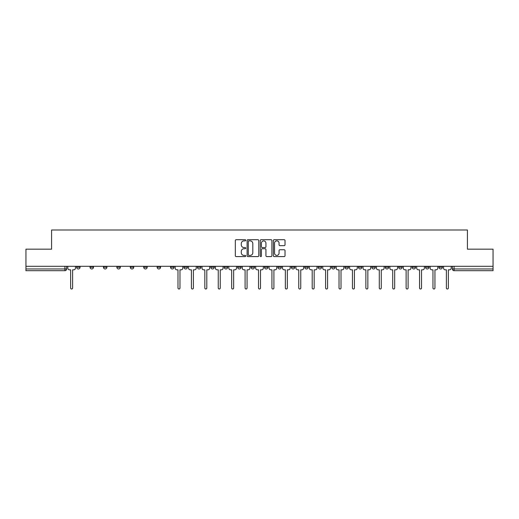 <?xml version="1.0" encoding="UTF-8"?>
<svg xmlns="http://www.w3.org/2000/svg" width="519" height="519" viewBox="0 0 519 519"><rect width="100%" height="100%" fill="white"/><g stroke="black" fill="none" stroke-linecap="round" stroke-linejoin="round"><path stroke-width="0.78" d="M245.74 240.291A0.59 0.59 0 0 0 245.143 239.7L236.177 239.7A0.843 0.843 0 0 0 235.328 240.544L235.328 255.744A0.843 0.843 0 0 0 236.177 256.587L245.143 256.587A0.59 0.59 0 0 0 245.74 255.997A0.59 0.59 0 0 0 245.143 255.406L243.982 255.406A2.699 2.699 0 0 1 241.283 252.708L241.283 251.436A2.699 2.699 0 0 1 243.982 248.737L245.143 248.737A0.59 0.59 0 0 0 245.74 248.147A0.59 0.59 0 0 0 245.143 247.557L243.982 247.557A2.699 2.699 0 0 1 241.283 244.851L241.283 243.586A2.699 2.699 0 0 1 243.982 240.881L245.143 240.881A0.59 0.59 0 0 0 245.74 240.291M438.944 267.24L438.944 266.299L438.944 267.24A1.719 1.719 0 0 0 440.663 268.965A1.719 1.719 0 0 1 438.944 267.24L442.383 267.24A1.719 1.719 0 0 1 440.663 268.965M412.105 266.299L412.105 267.24L415.544 267.24A1.719 1.719 0 0 1 413.825 268.965A1.719 1.719 0 0 1 412.105 267.24L412.105 266.299M398.683 267.24L398.683 266.299L398.683 267.24A1.719 1.719 0 0 0 400.402 268.965A1.719 1.719 0 0 1 398.683 267.24L402.128 267.24A1.719 1.719 0 0 1 400.402 268.965M385.267 267.24L385.267 266.299L385.267 267.24A1.719 1.719 0 0 0 386.986 268.965A1.719 1.719 0 0 1 385.267 267.24L388.705 267.24A1.719 1.719 0 0 1 386.986 268.965A1.719 1.719 0 0 0 388.705 267.24A1.719 1.719 0 0 1 386.986 268.965M345.005 267.24L345.005 266.299L345.005 267.24A1.719 1.719 0 0 0 346.724 268.965A1.719 1.719 0 0 1 345.005 267.24L348.444 267.24A1.719 1.719 0 0 1 346.724 268.965M331.589 266.299L331.589 267.24L335.027 267.24A1.719 1.719 0 0 1 333.308 268.965A1.719 1.719 0 0 1 331.589 267.24L331.589 266.299M318.166 266.299L318.166 267.24L321.605 267.24A1.719 1.719 0 0 1 319.886 268.965A1.719 1.719 0 0 1 318.166 267.24L318.166 266.299M304.75 266.299L304.75 267.24L308.189 267.24A1.719 1.719 0 0 1 306.469 268.965A1.719 1.719 0 0 1 304.75 267.24L304.75 266.299M291.328 267.24L291.328 266.299L291.328 267.24A1.719 1.719 0 0 0 293.047 268.965A1.719 1.719 0 0 1 291.328 267.24L294.766 267.24A1.719 1.719 0 0 1 293.047 268.965M264.489 266.299L264.489 267.24L267.927 267.24A1.719 1.719 0 0 1 266.208 268.965A1.719 1.719 0 0 1 264.489 267.24L264.489 266.299M251.073 267.24L251.073 266.299L251.073 267.24A1.719 1.719 0 0 0 252.792 268.965A1.719 1.719 0 0 1 251.073 267.24L254.511 267.24A1.719 1.719 0 0 1 252.792 268.965A1.719 1.719 0 0 0 254.511 267.24A1.719 1.719 0 0 1 252.792 268.965M170.556 266.299L170.556 267.24L173.995 267.24A1.719 1.719 0 0 1 172.276 268.965A1.719 1.719 0 0 1 170.556 267.24L170.556 266.299M157.134 266.299L157.134 267.24L160.572 267.24A1.719 1.719 0 0 1 158.853 268.965A1.719 1.719 0 0 1 157.134 267.24L157.134 266.299M143.711 266.299L143.711 267.24L147.156 267.24A1.719 1.719 0 0 1 145.437 268.965A1.719 1.719 0 0 1 143.711 267.24L143.711 266.299M116.872 266.299L116.872 267.24L120.317 267.24A1.719 1.719 0 0 1 118.598 268.965A1.719 1.719 0 0 1 116.872 267.24L116.872 266.299M103.456 266.299L103.456 267.24L106.895 267.24A1.719 1.719 0 0 1 105.175 268.965A1.719 1.719 0 0 1 103.456 267.24L103.456 266.299M284.178 245.656A0.843 0.843 0 0 0 285.022 244.812L285.022 240.544A0.843 0.843 0 0 0 284.178 239.7L274.214 239.7A0.843 0.843 0 0 0 273.37 240.544L273.37 255.744A0.843 0.843 0 0 0 274.214 256.587L284.178 256.587A0.843 0.843 0 0 0 285.022 255.744L285.022 250.593A0.843 0.843 0 0 0 284.178 249.749L279.91 249.749A0.843 0.843 0 0 0 279.066 250.593L279.066 253.149A2.258 2.258 0 0 1 276.809 255.406A2.258 2.258 0 0 1 274.551 253.149L274.551 243.145A2.258 2.258 0 0 1 276.809 240.881A2.258 2.258 0 0 1 279.066 243.145L279.066 244.812A0.843 0.843 0 0 0 279.91 245.656L284.178 245.656M25.95 266.299L25.95 249.178L51.582 249.178L51.582 229.995L467.418 229.995L467.418 249.178L493.05 249.178L493.05 266.299L25.95 266.299L25.95 268.965L66.64 268.965L66.64 266.299M258.76 240.544A0.843 0.843 0 0 0 257.917 239.7L247.952 239.7A0.843 0.843 0 0 0 247.109 240.544L247.109 255.744A0.843 0.843 0 0 0 247.952 256.587L257.917 256.587A0.843 0.843 0 0 0 258.76 255.744L258.76 240.544M261.083 239.7L271.048 239.7A0.843 0.843 0 0 1 271.891 240.544L271.891 255.744A0.843 0.843 0 0 1 271.048 256.587L266.785 256.587A0.843 0.843 0 0 1 265.936 255.744L265.936 249.581A0.843 0.843 0 0 0 265.092 248.737L262.264 248.737A0.843 0.843 0 0 0 261.42 249.581L261.42 255.997A0.59 0.59 0 0 1 260.83 256.587A0.59 0.59 0 0 1 260.24 255.997L260.24 240.544A0.843 0.843 0 0 1 261.083 239.7M452.36 266.299L452.36 268.965L493.05 268.965L493.05 270.684L454.08 270.684A1.719 1.719 0 0 1 452.36 268.965M493.05 266.299L493.05 268.965M64.92 266.299L64.92 270.684A1.719 1.719 0 0 0 66.64 268.965A1.719 1.719 0 0 1 64.92 270.684L25.95 270.684L25.95 268.965M442.383 266.299L442.383 267.24M428.966 266.299L428.966 267.24A1.719 1.719 0 0 1 427.241 268.965A1.719 1.719 0 0 1 425.522 267.24L428.966 267.24A1.719 1.719 0 0 1 427.241 268.965A1.719 1.719 0 0 0 428.966 267.24L428.966 266.299M425.522 266.299L425.522 267.24M415.544 266.299L415.544 267.24A1.719 1.719 0 0 1 413.825 268.965A1.719 1.719 0 0 0 415.544 267.24L415.544 266.299M402.128 266.299L402.128 267.24L402.128 266.299M388.705 266.299L388.705 267.24M375.289 266.299L375.289 267.24A1.719 1.719 0 0 1 373.563 268.965A1.719 1.719 0 0 1 371.844 267.24L375.289 267.24A1.719 1.719 0 0 1 373.563 268.965A1.719 1.719 0 0 0 375.289 267.24M371.844 266.299L371.844 267.24M361.866 266.299L361.866 267.24A1.719 1.719 0 0 1 360.147 268.965A1.719 1.719 0 0 1 358.428 267.24A1.719 1.719 0 0 0 360.147 268.965A1.719 1.719 0 0 0 361.866 267.24A1.719 1.719 0 0 1 360.147 268.965M358.428 266.299L358.428 267.24L361.866 267.24M348.444 266.299L348.444 267.24L348.444 266.299M335.027 266.299L335.027 267.24L335.027 266.299M321.605 266.299L321.605 267.24A1.719 1.719 0 0 1 319.886 268.965A1.719 1.719 0 0 0 321.605 267.24L321.605 266.299M308.189 266.299L308.189 267.24A1.719 1.719 0 0 1 306.469 268.965A1.719 1.719 0 0 0 308.189 267.24M294.766 266.299L294.766 267.24L294.766 266.299M281.35 266.299L281.35 267.24A1.719 1.719 0 0 1 279.631 268.965A1.719 1.719 0 0 1 277.912 267.24A1.719 1.719 0 0 0 279.631 268.965M277.912 266.299L277.912 267.24L281.35 267.24M267.927 266.299L267.927 267.24A1.719 1.719 0 0 1 266.208 268.965A1.719 1.719 0 0 0 267.927 267.24L267.927 266.299M254.511 266.299L254.511 267.24M241.088 266.299L241.088 267.24A1.719 1.719 0 0 1 239.369 268.965A1.719 1.719 0 0 1 237.65 267.24L241.088 267.24M237.65 266.299L237.65 267.24M227.672 266.299L227.672 267.24A1.719 1.719 0 0 1 225.953 268.965A1.719 1.719 0 0 1 224.234 267.24L227.672 267.24M224.234 266.299L224.234 267.24M214.25 266.299L214.25 267.24A1.719 1.719 0 0 1 212.531 268.965A1.719 1.719 0 0 1 210.811 267.24L214.25 267.24M210.811 266.299L210.811 267.24M200.834 266.299L200.834 267.24A1.719 1.719 0 0 1 199.114 268.965A1.719 1.719 0 0 1 197.395 267.24L200.834 267.24M197.395 266.299L197.395 267.24M187.411 266.299L187.411 267.24A1.719 1.719 0 0 1 185.692 268.965A1.719 1.719 0 0 1 183.973 267.24L187.411 267.24M183.973 266.299L183.973 267.24M173.995 266.299L173.995 267.24L173.995 266.299M160.572 266.299L160.572 267.24M147.156 266.299L147.156 267.24L147.156 266.299M133.733 266.299L133.733 267.24A1.719 1.719 0 0 1 132.014 268.965A1.719 1.719 0 0 1 130.295 267.24L133.733 267.24M130.295 266.299L130.295 267.24M120.317 266.299L120.317 267.24M106.895 266.299L106.895 267.24L106.895 266.299M93.478 266.299L93.478 267.24A1.719 1.719 0 0 1 91.759 268.965A1.719 1.719 0 0 1 90.034 267.24L93.478 267.24M90.034 266.299L90.034 267.24M76.617 266.299L76.617 267.24L80.056 267.24L80.056 266.299L80.056 267.24A1.719 1.719 0 0 1 78.337 268.965A1.719 1.719 0 0 1 76.617 267.24A1.719 1.719 0 0 0 78.337 268.965M248.88 240.881A0.59 0.59 0 0 0 248.29 241.478L248.29 254.816A0.59 0.59 0 0 0 248.88 255.406L250.106 255.406A2.699 2.699 0 0 0 252.811 252.708L252.811 243.586A2.699 2.699 0 0 0 250.106 240.881L248.88 240.881M265.936 243.184A2.258 2.258 0 0 0 263.678 240.926A2.258 2.258 0 0 0 261.42 243.184L261.42 246.707A0.843 0.843 0 0 0 262.264 247.557L265.092 247.557A0.843 0.843 0 0 0 265.936 246.707L265.936 243.184M67.801 266.299L67.801 268.102A1.719 1.719 0 0 0 69.52 269.822L70.636 269.822L70.636 288.019A0.986 0.986 0 0 0 71.628 289.005A0.986 0.986 0 0 0 72.615 288.019L72.615 269.822L73.737 269.822A1.719 1.719 0 0 0 75.456 268.102L75.456 266.299M175.156 266.299L175.156 268.102A1.719 1.719 0 0 0 176.875 269.822L177.991 269.822L177.991 288.019A0.986 0.986 0 0 0 178.984 289.005A0.986 0.986 0 0 0 179.97 288.019L179.97 269.822L181.092 269.822A1.719 1.719 0 0 0 182.811 268.102L182.811 266.299M188.572 266.299L188.572 268.102A1.719 1.719 0 0 0 190.298 269.822L191.414 269.822L191.414 288.019A0.986 0.986 0 0 0 192.4 289.005A0.986 0.986 0 0 0 193.392 288.019L193.392 269.822L194.508 269.822A1.719 1.719 0 0 0 196.234 268.102L196.234 266.299M201.995 266.299L201.995 268.102A1.719 1.719 0 0 0 203.714 269.822L204.83 269.822L204.83 288.019A0.986 0.986 0 0 0 205.822 289.005A0.986 0.986 0 0 0 206.809 288.019L206.809 269.822L207.931 269.822A1.719 1.719 0 0 0 209.65 268.102L209.65 266.299M215.411 266.299L215.411 268.102A1.719 1.719 0 0 0 217.137 269.822L218.252 269.822L218.252 288.019A0.986 0.986 0 0 0 219.239 289.005A0.986 0.986 0 0 0 220.231 288.019L220.231 269.822L221.347 269.822A1.719 1.719 0 0 0 223.073 268.102L223.073 266.299M228.834 266.299L228.834 268.102A1.719 1.719 0 0 0 230.553 269.822L231.669 269.822L231.669 288.019A0.986 0.986 0 0 0 232.661 289.005A0.986 0.986 0 0 0 233.647 288.019L233.647 269.822L234.77 269.822A1.719 1.719 0 0 0 236.489 268.102L236.489 266.299M242.25 266.299L242.25 268.102A1.719 1.719 0 0 0 243.975 269.822L245.091 269.822L245.091 288.019A0.986 0.986 0 0 0 246.077 289.005A0.986 0.986 0 0 0 247.07 288.019L247.07 269.822L248.186 269.822A1.719 1.719 0 0 0 249.911 268.102L249.911 266.299M255.672 266.299L255.672 268.102A1.719 1.719 0 0 0 257.392 269.822L258.514 269.822L258.514 288.019A0.986 0.986 0 0 0 259.5 289.005A0.986 0.986 0 0 0 260.486 288.019L260.486 269.822L261.608 269.822A1.719 1.719 0 0 0 263.328 268.102L263.328 266.299M269.089 266.299L269.089 268.102A1.719 1.719 0 0 0 270.814 269.822L271.93 269.822L271.93 288.019A0.986 0.986 0 0 0 272.923 289.005A0.986 0.986 0 0 0 273.909 288.019L273.909 269.822L275.025 269.822A1.719 1.719 0 0 0 276.75 268.102L276.75 266.299M282.511 266.299L282.511 268.102A1.719 1.719 0 0 0 284.23 269.822L285.353 269.822L285.353 288.019A0.986 0.986 0 0 0 286.339 289.005A0.986 0.986 0 0 0 287.331 288.019L287.331 269.822L288.447 269.822A1.719 1.719 0 0 0 290.166 268.102L290.166 266.299M295.927 266.299L295.927 268.102A1.719 1.719 0 0 0 297.653 269.822L298.769 269.822L298.769 288.019A0.986 0.986 0 0 0 299.761 289.005A0.986 0.986 0 0 0 300.748 288.019L300.748 269.822L301.863 269.822A1.719 1.719 0 0 0 303.589 268.102L303.589 266.299M309.35 266.299L309.35 268.102A1.719 1.719 0 0 0 311.069 269.822L312.191 269.822L312.191 288.019A0.986 0.986 0 0 0 313.178 289.005A0.986 0.986 0 0 0 314.17 288.019L314.17 269.822L315.286 269.822A1.719 1.719 0 0 0 317.005 268.102L317.005 266.299M322.766 266.299L322.766 268.102A1.719 1.719 0 0 0 324.492 269.822L325.608 269.822L325.608 288.019A0.986 0.986 0 0 0 326.6 289.005A0.986 0.986 0 0 0 327.586 288.019L327.586 269.822L328.702 269.822A1.719 1.719 0 0 0 330.428 268.102L330.428 266.299M336.189 266.299L336.189 268.102A1.719 1.719 0 0 0 337.908 269.822L339.03 269.822L339.03 288.019A0.986 0.986 0 0 0 340.016 289.005A0.986 0.986 0 0 0 341.009 288.019L341.009 269.822L342.125 269.822A1.719 1.719 0 0 0 343.844 268.102L343.844 266.299M349.611 266.299L349.611 268.102A1.719 1.719 0 0 0 351.331 269.822L352.446 269.822L352.446 288.019A0.986 0.986 0 0 0 353.439 289.005A0.986 0.986 0 0 0 354.425 288.019L354.425 269.822L355.541 269.822A1.719 1.719 0 0 0 357.267 268.102L357.267 266.299M363.028 266.299L363.028 268.102A1.719 1.719 0 0 0 364.747 269.822L365.869 269.822L365.869 288.019A0.986 0.986 0 0 0 366.855 289.005A0.986 0.986 0 0 0 367.848 288.019L367.848 269.822L368.964 269.822A1.719 1.719 0 0 0 370.683 268.102L370.683 266.299M376.45 266.299L376.45 268.102A1.719 1.719 0 0 0 378.169 269.822L379.285 269.822L379.285 288.019A0.986 0.986 0 0 0 380.278 289.005A0.986 0.986 0 0 0 381.264 288.019L381.264 269.822L382.38 269.822A1.719 1.719 0 0 0 384.105 268.102L384.105 266.299M389.866 266.299L389.866 268.102A1.719 1.719 0 0 0 391.586 269.822L392.708 269.822L392.708 288.019A0.986 0.986 0 0 0 393.694 289.005A0.986 0.986 0 0 0 394.687 288.019L394.687 269.822L395.802 269.822A1.719 1.719 0 0 0 397.522 268.102L397.522 266.299M403.289 266.299L403.289 268.102A1.719 1.719 0 0 0 405.008 269.822L406.124 269.822L406.124 288.019A0.986 0.986 0 0 0 407.117 289.005A0.986 0.986 0 0 0 408.103 288.019L408.103 269.822L409.219 269.822A1.719 1.719 0 0 0 410.944 268.102L410.944 266.299M416.705 266.299L416.705 268.102A1.719 1.719 0 0 0 418.424 269.822L419.547 269.822L419.547 288.019A0.986 0.986 0 0 0 420.533 289.005A0.986 0.986 0 0 0 421.525 288.019L421.525 269.822L422.641 269.822A1.719 1.719 0 0 0 424.36 268.102L424.36 266.299M430.128 266.299L430.128 268.102A1.719 1.719 0 0 0 431.847 269.822L432.963 269.822L432.963 288.019A0.986 0.986 0 0 0 433.955 289.005A0.986 0.986 0 0 0 434.941 288.019L434.941 269.822L436.057 269.822A1.719 1.719 0 0 0 437.783 268.102L437.783 266.299M443.544 266.299L443.544 268.102A1.719 1.719 0 0 0 445.263 269.822L446.385 269.822L446.385 288.019A0.986 0.986 0 0 0 447.372 289.005A0.986 0.986 0 0 0 448.364 288.019L448.364 269.822L449.48 269.822A1.719 1.719 0 0 0 451.199 268.102L451.199 266.299M454.08 266.299L454.08 270.684"/></g></svg>
